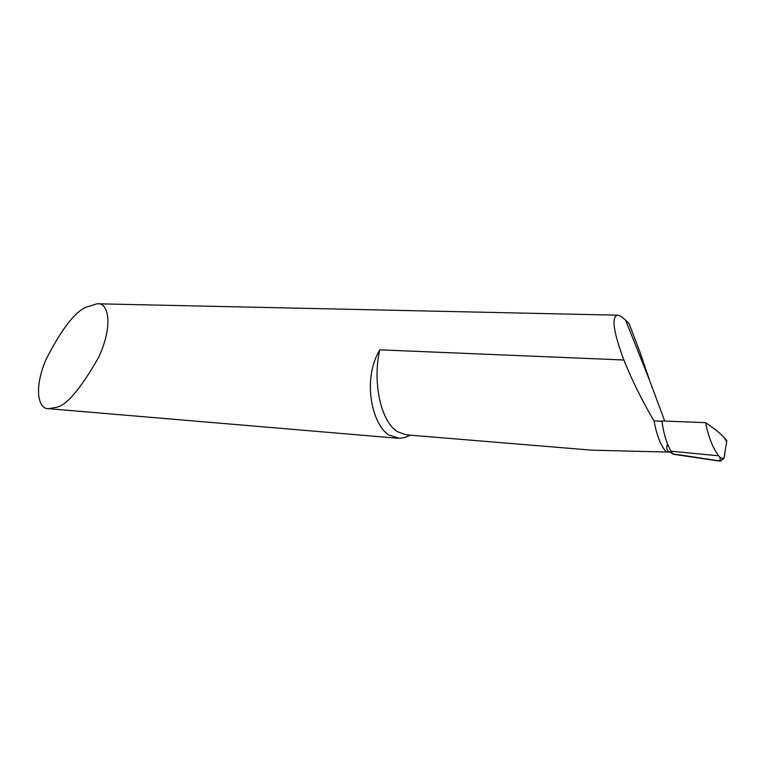 <?xml version="1.0" encoding="UTF-8"?>
<svg xmlns="http://www.w3.org/2000/svg" width="765" height="765" viewBox="0 0 765 765"><rect width="100%" height="100%" fill="white"/><g stroke="black" fill="none" stroke-linecap="round" stroke-linejoin="round"><path stroke-width="1.15" d="M671.689 452.172L591.641 450.155L406.043 434.816L397.37 431.632C381.066 421.85 372.239 382.596 379.756 349.825L623.857 359.99C632.349 380.999 642.409 401.3 654.037 420.903C656.666 435.266 660.711 445.574 666.143 451.838C660.711 445.574 656.666 435.266 654.037 420.903L661.916 421.257M664.709 421.066L649.743 380.741L625.665 320.315L629.088 323.614L640.009 352.254L649.743 380.741M379.756 349.825C361.472 380.798 372.775 425.464 389.05 435.122L399.54 438.335L404.934 437.513L410.317 435.17M85.929 307.32C74.578 312.206 61.19 329.763 45.776 359.98C33.058 390.466 38.986 409.619 48.759 408.701L56.227 407.324C66.326 405.737 80.411 389.194 98.465 357.704C114.205 323.997 107.836 301.639 97.012 303.781L85.929 307.32M625.665 320.315C622.423 317.112 619.698 315.4 617.489 315.18C611.283 316.968 613.406 331.905 623.857 359.99M671.096 451.216C666.831 444.274 663.762 434.185 661.878 420.96L705.607 422.643C708.505 437.14 712.865 448.194 718.689 455.816L719.779 457.202L720.487 461.219L672.961 454.209L671.096 451.216L718.689 455.816M720.487 461.219L723.967 458.235C723.767 458.962 722.37 458.618 719.779 457.202M705.607 422.643L712.511 427.511C718.249 431.632 722.724 435.725 725.937 439.76L726.712 441.558L723.967 458.235M726.712 441.558L726.693 440.458L724.273 437.704L726.712 441.558L724.732 453.578C724.732 458.445 722.351 460.798 717.599 460.645L679.769 454.869C675.323 454.783 672.091 453.846 670.073 452.067C666.812 451.293 665.971 448.606 667.52 443.996M409.6 435.113L406.043 434.816M48.759 408.701L397.762 438.249M97.012 303.781L617.489 315.18M725.937 439.76L726.654 440.42"/></g></svg>
